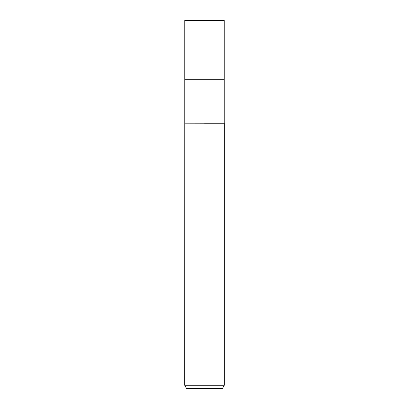 <?xml version="1.0" encoding="UTF-8"?>
<svg xmlns="http://www.w3.org/2000/svg" width="409" height="409" viewBox="0 0 409 409"><rect width="100%" height="100%" fill="white"/><g stroke="black" fill="none" stroke-linecap="round" stroke-linejoin="round"><path stroke-width="0.61" d="M224.239 123.16L224.239 79.315L204.5 79.315L224.239 79.315L224.239 20.45L184.761 20.45L184.761 79.315L204.5 79.315L184.761 79.315L184.761 123.16L224.296 123.252L224.296 385.258L184.704 385.258L186.606 388.55L222.394 388.55L224.296 385.258M204.5 123.252L224.296 123.252L204.5 123.252M184.761 123.16L184.704 385.258"/></g></svg>
